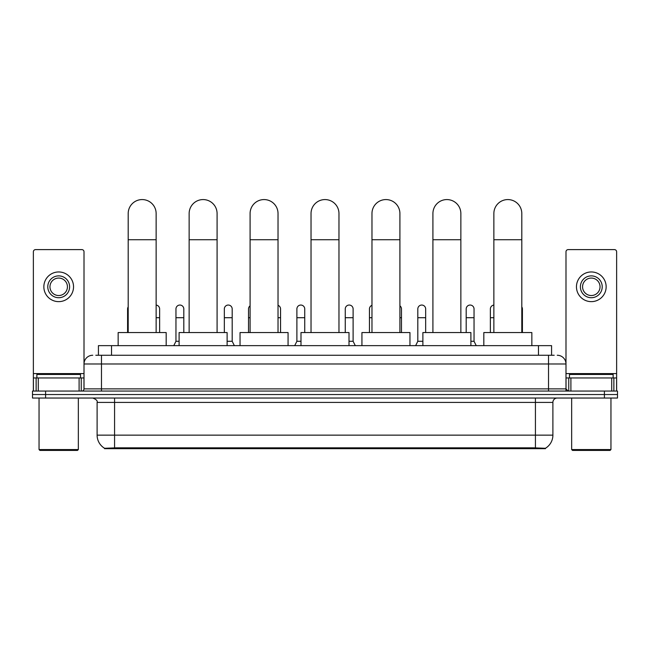 <?xml version="1.0" encoding="UTF-8"?>
<svg xmlns="http://www.w3.org/2000/svg" width="650" height="650" viewBox="0 0 650 650"><rect width="100%" height="100%" fill="white"/><g stroke="black" fill="none" stroke-linecap="round" stroke-linejoin="round"><path stroke-width="0.97" d="M95.802 355.257L101.481 355.257L95.802 355.257L98.426 355.257L98.426 345.646L551.574 345.646L551.574 355.257M545.464 448.679L104.536 448.679L104.536 448.248M97.11 435.142L114.571 435.142L114.571 402.407L97.11 402.407L97.11 435.142A15.283 15.283 0 0 0 104.585 448.281L116.317 447.834L533.683 447.834L545.415 448.281A15.283 15.283 0 0 0 552.89 435.142L552.89 402.407A4.363 4.363 0 0 1 557.253 398.036M617.5 398.036L617.5 394.542L32.5 394.542L32.5 398.036L45.597 398.036L45.597 394.542L32.5 394.542L32.5 391.056L45.597 391.056L45.597 394.542L617.5 394.542L617.5 398.036L45.597 398.036M92.747 355.257A8.734 8.734 0 0 0 84.013 363.984L84.013 388.871A2.186 2.186 0 0 1 81.835 391.056M557.253 355.257A8.734 8.734 0 0 1 565.988 363.984L101.481 363.984L101.481 355.257L554.198 355.257M611.715 391.056L611.715 377.959L616.631 377.959L616.631 391.056L616.631 251.786A2.186 2.186 0 0 0 614.445 249.608L568.165 249.608A2.186 2.186 0 0 0 565.988 251.786L565.988 388.871L568.165 391.056M617.5 391.056L617.5 394.542L617.5 391.056L45.597 391.056M79.105 391.056L79.105 377.959L38.285 377.959L38.285 391.056M101.481 391.056L101.481 363.984L84.013 363.984L84.013 251.786A2.186 2.186 0 0 0 81.835 249.608L35.555 249.608A2.186 2.186 0 0 0 33.369 251.786L33.369 377.959L38.285 377.959M79.105 377.959L84.013 377.959M33.369 391.056L33.369 377.959M58.695 275.884A10.912 10.912 0 0 0 47.783 286.804A10.912 10.912 0 0 0 58.695 297.716A10.912 10.912 0 0 0 69.607 286.804A10.912 10.912 0 0 0 58.695 275.884M58.695 278.07A8.734 8.734 0 0 0 49.961 286.804A8.734 8.734 0 0 0 58.695 295.531A8.734 8.734 0 0 0 67.429 286.804A8.734 8.734 0 0 0 58.695 278.07M58.695 301.641A14.844 14.844 0 0 0 73.539 286.804A14.844 14.844 0 0 0 58.695 271.96A14.844 14.844 0 0 0 43.851 286.804A14.844 14.844 0 0 0 58.695 301.641M77.464 450.426L39.918 450.426L39.049 449.556L78.341 449.556L77.464 450.426M39.049 398.036L39.049 449.556M78.341 398.036L78.341 449.556M80.519 377.959L80.519 374.465L36.863 374.465L36.863 377.959M128.196 332.556L128.196 213.541A13.967 13.967 0 0 1 142.163 199.574A13.967 13.967 0 0 1 156.138 213.541A13.967 13.967 0 0 0 142.163 199.574M156.138 332.556L156.138 213.541M166.181 345.646L166.181 332.556L118.154 332.556L118.154 345.646M189.142 332.556L189.142 213.541A13.967 13.967 0 0 1 203.109 199.574A13.967 13.967 0 0 1 217.084 213.541A13.967 13.967 0 0 0 203.109 199.574M217.084 332.556L217.084 213.541M227.118 345.646L227.118 332.556L179.099 332.556L179.099 345.646M250.088 332.556L250.088 213.541A13.967 13.967 0 0 1 264.054 199.574A13.967 13.967 0 0 1 278.029 213.541A13.967 13.967 0 0 0 264.054 199.574M278.029 332.556L278.029 213.541M288.064 345.646L288.064 332.556L240.045 332.556L240.045 345.646M311.033 332.556L311.033 213.541A13.967 13.967 0 0 1 325 199.574A13.967 13.967 0 0 1 338.967 213.541A13.967 13.967 0 0 0 325 199.574M338.967 332.556L338.967 213.541M349.009 345.646L349.009 332.556L300.991 332.556L300.991 345.646M371.971 332.556L371.971 213.541A13.967 13.967 0 0 1 385.946 199.574A13.967 13.967 0 0 1 399.912 213.541A13.967 13.967 0 0 0 385.946 199.574M399.912 332.556L399.912 213.541M409.955 345.646L409.955 332.556L361.936 332.556L361.936 345.646M432.916 332.556L432.916 213.541A13.967 13.967 0 0 1 446.891 199.574A13.967 13.967 0 0 1 460.858 213.541A13.967 13.967 0 0 0 446.891 199.574M460.858 332.556L460.858 213.541M470.901 345.646L470.901 332.556L422.882 332.556L422.882 345.646M493.862 332.556L493.862 213.541A13.967 13.967 0 0 1 507.837 199.574A13.967 13.967 0 0 1 521.804 213.541A13.967 13.967 0 0 0 507.837 199.574M521.804 332.556L521.804 213.541M531.846 345.646L531.846 332.556L483.819 332.556L483.819 345.646M127.587 332.556L127.587 317.712L128.196 317.712M127.587 317.712L127.587 308.977A3.933 3.933 0 0 1 128.196 306.873M611.715 377.959L570.895 377.959L570.895 391.056M565.988 377.959L570.895 377.959M565.988 391.056L565.988 388.871L548.519 388.871L548.519 355.257M591.305 275.884A10.912 10.912 0 0 0 580.393 286.804A10.912 10.912 0 0 0 591.305 297.716A10.912 10.912 0 0 0 602.217 286.804A10.912 10.912 0 0 0 591.305 275.884M591.305 278.07A8.734 8.734 0 0 0 582.571 286.804A8.734 8.734 0 0 0 591.305 295.531A8.734 8.734 0 0 0 600.039 286.804A8.734 8.734 0 0 0 591.305 278.07M591.305 301.641A14.844 14.844 0 0 0 606.149 286.804A14.844 14.844 0 0 0 591.305 271.96A14.844 14.844 0 0 0 576.461 286.804A14.844 14.844 0 0 0 591.305 301.641M610.082 450.426L572.536 450.426L571.659 449.556L610.951 449.556L610.082 450.426M571.659 398.036L571.659 449.556M610.951 398.036L610.951 449.556M613.137 377.959L613.137 374.465L569.481 374.465L569.481 377.959M159.632 332.556L159.632 308.977A3.933 3.933 0 0 0 156.138 305.069A3.933 3.933 0 0 1 159.632 308.977M173.769 345.646L175.955 341.283L179.099 341.283M183.812 332.556L183.812 308.977A3.933 3.933 0 0 0 180.131 305.053A3.933 3.933 0 0 1 183.812 308.977M175.955 341.283L175.955 317.712L183.812 317.712M175.955 317.712L175.955 308.977A3.933 3.933 0 0 1 180.131 305.053M227.118 341.283L232.188 341.283L234.366 345.646M232.188 341.283L232.188 308.977A3.933 3.933 0 0 0 228.499 305.053A3.933 3.933 0 0 1 232.188 308.977M224.331 332.556L224.331 317.712L232.188 317.712M224.331 317.712L224.331 308.977A3.933 3.933 0 0 1 228.499 305.053M248.511 332.556L248.511 317.712L250.088 317.712M248.511 317.712L248.511 308.977A3.933 3.933 0 0 1 250.088 305.833M280.556 332.556L280.556 308.977A3.933 3.933 0 0 0 278.029 305.305A3.933 3.933 0 0 1 280.556 308.977M294.702 345.646L296.887 341.283L300.991 341.283M304.744 332.556L304.744 308.977A3.933 3.933 0 0 0 301.064 305.053A3.933 3.933 0 0 1 304.744 308.977M296.887 341.283L296.887 317.712L304.744 317.712M296.887 317.712L296.887 308.977A3.933 3.933 0 0 1 301.064 305.053M349.009 341.283L353.113 341.283L355.298 345.646M353.113 341.283L353.113 308.977A3.933 3.933 0 0 0 349.432 305.053A3.933 3.933 0 0 1 353.113 308.977M345.256 332.556L345.256 317.712L353.113 317.712M345.256 317.712L345.256 308.977A3.933 3.933 0 0 1 349.432 305.053M369.444 332.556L369.444 317.712L371.971 317.712M369.444 317.712L369.444 308.977A3.933 3.933 0 0 1 371.971 305.305M401.489 332.556L401.489 308.977A3.933 3.933 0 0 0 399.912 305.833A3.933 3.933 0 0 1 401.489 308.977M415.634 345.646L417.812 341.283L422.882 341.283M425.669 332.556L425.669 308.977A3.933 3.933 0 0 0 421.988 305.053A3.933 3.933 0 0 1 425.669 308.977M417.812 341.283L417.812 317.712L425.669 317.712M417.812 317.712L417.812 308.977A3.933 3.933 0 0 1 421.988 305.053M470.901 341.283L474.045 341.283L476.231 345.646M474.045 341.283L474.045 308.977A3.933 3.933 0 0 0 470.364 305.053A3.933 3.933 0 0 1 474.045 308.977M466.188 332.556L466.188 317.712L474.045 317.712M466.188 317.712L466.188 308.977A3.933 3.933 0 0 1 470.364 305.053M490.368 332.556L490.368 317.712L493.862 317.712M490.368 317.712L490.368 308.977A3.933 3.933 0 0 1 493.862 305.069M522.413 332.556L522.413 308.977A3.933 3.933 0 0 0 521.804 306.873A3.933 3.933 0 0 1 522.413 308.977M533.683 448.679L533.683 447.834M116.317 448.679L116.317 447.834M111.524 355.257L111.524 345.646M538.476 355.257L538.476 345.646M535.429 398.036L535.429 402.407L114.571 402.407L114.571 398.036M552.89 402.407L535.429 402.407L535.429 435.142L552.89 435.142M535.429 447.923L535.429 435.142L114.571 435.142L114.571 447.923M604.403 398.036L604.403 391.056M84.013 388.871L548.519 388.871L548.519 391.056M84.013 373.588L33.369 373.588M83.98 389.252L83.98 377.959M81.25 377.959L81.25 391.056M33.41 377.959L33.41 391.056M36.132 391.056L36.132 377.959M128.196 239.736L156.138 239.736M189.142 239.736L217.084 239.736M250.088 239.736L278.029 239.736M311.033 239.736L338.967 239.736M371.971 239.736L399.912 239.736M432.916 239.736L460.858 239.736M493.862 239.736L521.804 239.736M616.631 373.588L565.988 373.588M616.59 391.056L616.59 377.959M613.868 377.959L613.868 391.056M566.02 377.959L566.02 389.252M568.75 391.056L568.75 377.959M156.138 317.712L159.632 317.712M278.029 317.712L280.556 317.712M399.912 317.712L401.489 317.712M521.804 317.712L522.413 317.712M97.11 402.407C97.728 400.855 96.265 399.401 92.747 398.036"/></g></svg>
